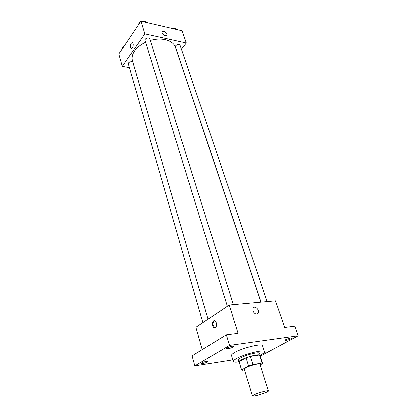 <?xml version="1.0" encoding="UTF-8"?>
<svg xmlns="http://www.w3.org/2000/svg" width="417" height="417" viewBox="0 0 417 417"><rect width="100%" height="100%" fill="white"/><g stroke="black" fill="none" stroke-linecap="round" stroke-linejoin="round"><path stroke-width="0.63" d="M254.099 394.8C258.259 392.767 268.491 390.041 268.386 390.984C269.106 392.074 252.426 397.302 252.4 395.994L254.099 394.8M252.4 395.994L244.153 369.17L245.759 367.794C249.773 365.568 259.864 363.045 259.848 364.255L268.386 390.984M245.983 357.88L250.341 356.452L259.442 355.023L262.027 363.077L252.905 364.614L248.522 366.043L245.983 357.88L239.004 361.711L241.459 370.004L242.074 370.343L244.393 369.942M260.067 364.948L262.496 363.681L262.027 363.077M248.522 366.043L241.459 370.004M250.341 356.452L252.905 364.614M239.004 361.711L241.469 369.785M259.442 355.023L259.958 355.373L262.533 363.395M260.078 355.758L260.203 355.289C259.973 354.768 258.618 354.695 256.137 355.07C249.392 356.029 237.846 360.669 238.743 362.019L239.113 362.331M238.743 362.019L238.133 360.012C238.024 359.558 238.738 358.901 240.275 358.041C244.795 355.748 249.872 354.085 255.496 353.053C257.977 352.688 259.332 352.772 259.562 353.298L260.203 355.289M238.722 361.94C235.402 362.394 233.577 362.253 233.249 361.503C233.093 360.851 234.109 359.907 236.309 358.662C244.169 354.059 264.446 349.112 264.425 351.734C264.581 352.537 263.169 353.694 260.182 355.216M233.249 361.503L231.445 355.524C231.279 354.841 232.285 353.866 234.469 352.605C242.261 347.919 262.475 343.055 262.491 345.797L264.425 351.734M264.237 352.438L265.123 352.547C265.056 352.923 264.102 353.428 262.267 354.059M202.631 363.64L201.088 363.546C200.686 362.785 207.942 360.611 208 361.476C207.437 362.274 205.649 362.993 202.631 363.64M227.995 348.774L226.494 348.643C226.04 347.799 233.645 345.453 233.734 346.407C233.119 347.314 231.206 348.101 227.995 348.774M286.276 340.402L285.129 340.308C284.691 339.6 291.728 337.296 291.827 338.119C291.16 338.985 289.315 339.746 286.276 340.402M260.187 355.565L262.022 355.274L298.191 335.836L229.486 345.443L194.88 365.891L232.764 359.902M298.191 335.836L294.793 326.209L284.67 327.486L275.465 300.834L229.194 305.009L238.013 333.381L226.29 334.861L229.486 345.443M252.832 310.873L252.947 308.173C254.578 304.978 260.01 310.112 258.128 313.063C256.262 314.736 254.495 314.006 252.832 310.873C254.495 314.006 256.257 314.736 258.123 313.063L258.128 313.063C260.01 310.112 254.578 304.978 252.947 308.173M226.29 334.861L192.133 355.883L194.88 365.891M229.194 305.009L195.938 327.303L202.25 349.66M213.296 320.897L214.64 320.793C217.45 321.851 216.788 329.248 214.004 327.845C211.81 325.687 211.575 323.368 213.296 320.897M215.136 327.851L214.818 327.752C212.623 325.594 212.389 323.279 214.114 320.814L214.328 320.694M202.917 322.622L128.373 63.905C127.717 62.065 132.59 60.705 133.018 62.607L208.078 319.167L132.491 60.799C131.605 57.624 132.345 54.288 134.707 50.796C137.188 47.303 140.831 44.431 145.637 42.18M150.349 40.413C161.76 36.889 173.503 40.319 175.541 47.309L260.781 302.158M260.995 302.137L175.557 46.808L175.849 45.589C177.6 44.113 179.029 43.988 180.139 45.213L267.099 301.59M227.296 306.276L145.043 40.256L145.293 39.062C147.123 37.488 148.634 37.389 149.833 38.765L233.296 304.639M181.489 49.201L186.363 42.904L144.881 33.803L122.296 66.339L129.442 67.617M144.881 33.803L140.946 21.131L182.151 30.712L186.363 42.904M162.046 32.912L162.015 31.89C162.677 29.748 167.801 33.047 166.904 35.033C165.34 36.206 163.725 35.497 162.046 32.912C163.725 35.502 165.34 36.206 166.904 35.033L166.904 35.033C167.796 33.047 162.677 29.748 162.015 31.89M140.946 21.131L118.809 53.981L122.296 66.339M131.141 43.285L132.512 42.664C134.18 43.488 132.674 49.378 131.084 48.283C130.088 47.074 130.109 45.411 131.141 43.285L132.512 42.664C134.18 43.488 132.674 49.378 131.084 48.283C130.088 47.074 130.109 45.411 131.141 43.285M123.912 46.407L122.624 47.163L122.707 48.195M122.624 47.163L122.859 47.971M123.635 46.568L124.428 45.641M140.221 22.205L138.871 23.008L138.924 24.134M146.341 22.388L146.132 21.731L142.452 20.871L141.712 21.314M142.452 20.871L142.661 21.533M138.871 23.008L139.127 23.832M139.903 22.393L140.717 21.47M141.201 21.194L144.063 21.246M176.454 29.388L176.235 28.747L172.794 27.944L172.07 28.366M172.794 27.944L173.013 28.591M171.476 28.231L174.186 28.267M214.818 327.752L214.004 327.845"/></g></svg>

